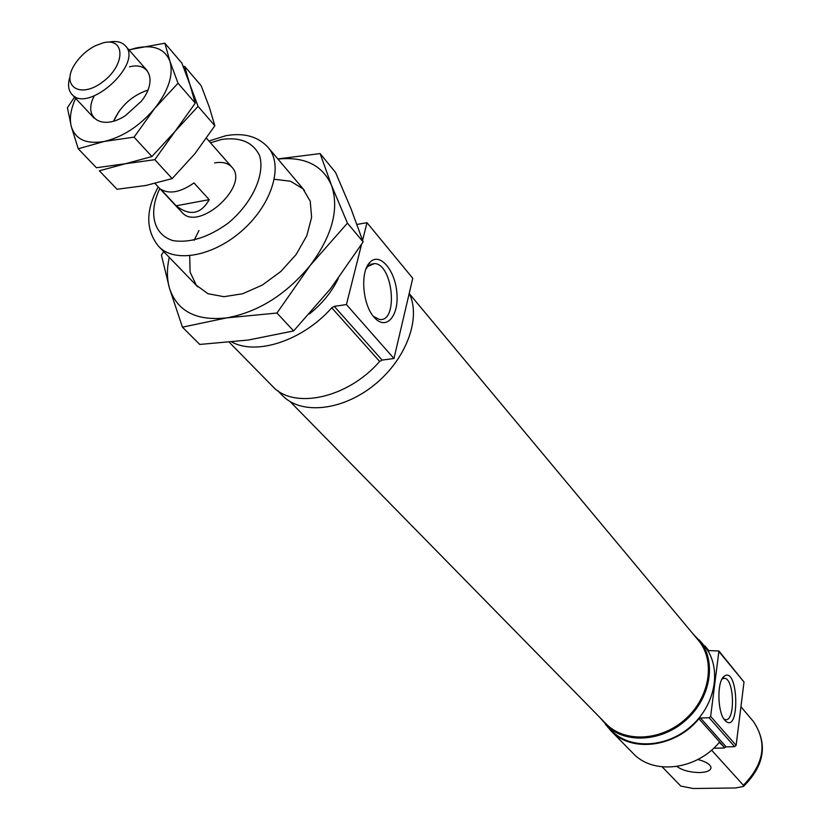 <?xml version="1.0" encoding="UTF-8"?>
<svg xmlns="http://www.w3.org/2000/svg" width="830" height="830" viewBox="0 0 830 830"><rect width="100%" height="100%" fill="white"/><g stroke="black" fill="none" stroke-linecap="round" stroke-linejoin="round"><path stroke-width="1.25" d="M214.586 162.929C222.181 161.549 227.939 162.96 231.85 167.152C250.338 185.474 198.308 232.535 181.926 212.304L155.044 183.482M231.892 342.064C256.875 355.728 303.085 340.373 331.761 307.806L379.652 361.455L382.091 360.085L393.96 358.519L412.759 278.278L367.005 222.71L362.586 240.285M379.652 361.455C347.801 398.255 293.695 409.958 272.468 386.23L229.339 342.323M357.014 224.422L367.005 222.71M374.195 317.309L374.6 317.765C386.272 330.869 399.106 315.929 396.865 292.855C395.132 269.833 379.455 251.729 369.838 262.436C359.93 271.835 362.544 304.942 374.195 317.309M361.548 244.425L346.421 304.558L393.96 358.519M346.421 304.558L334.272 306.363L382.091 360.085M331.761 307.806L334.272 306.363M724.922 720.357L725.067 720.523C740.35 736.044 738.607 664.872 724.04 676.367C716.778 681.523 717.379 712.742 724.922 720.357M723.916 719.019L725.379 719.62C735.494 722.162 734.436 678.39 724.403 678.255L722.027 679.023M692.749 633.57L704.442 646.114C721.924 666.604 716.415 703.55 691.681 725.69C667.185 748.089 629.866 749.864 611.233 730.431L599.914 717.545M698.933 718.79L724.673 747.623L719.32 742.352C696.443 770.209 653.096 775.178 633.02 753.277L610.911 730.774C631.236 752.997 675.62 747.488 698.933 718.79L700.479 718.012L726.177 746.876L734.654 746.689L736.127 745.361L744.012 682.011L718.925 651.021L710.636 716.394L709.121 717.753L700.479 718.012M700.354 641.216L708.249 650.544L718.925 651.021M610.911 730.774L606.761 725.877M724.673 747.623L726.177 746.876M338.277 278.517C331.772 291.952 322.144 303.78 309.382 313.989M713.676 748.235L724.362 747.996M699.265 639.899C716.778 660.431 711.196 697.511 686.327 719.776C661.697 742.29 624.243 744.137 605.568 724.652M409.356 293.727L698.331 640.262C715.605 660.483 710.107 697.034 685.601 718.967C661.334 741.159 624.409 742.975 606.014 723.76L290.116 401.585M409.211 293.426C421.536 318.077 406.15 359.494 374.133 385.068C342.271 410.871 301.145 415.042 282.563 395.63L277.666 390.639M711.559 750.133L743.389 785.242L743.462 786.435L735.567 787.971L693.143 788.5L680.756 786.062L662.195 766.879M373.427 316.386L379.289 319.394C398.473 323.254 393.358 263.93 374.486 263.567L367.856 266.42L366.03 268.899M676.907 766.484C682.374 770.365 689.917 772.388 699.545 772.554C706.859 772.274 710.688 770.655 711.02 767.677C710.428 764.378 706.029 761.66 697.833 759.512M108.564 42.154C116.096 40.629 121.709 41.853 125.392 45.806C143.632 63.62 87.731 114.177 71.826 94.257C68.267 90.19 67.614 84.484 69.876 77.138M209.191 199.657L193.992 182.942C180.587 192.29 169.517 194.407 160.792 189.292L176.168 205.788C189.883 216.34 200.891 214.306 209.191 199.657L176.168 205.788M103.128 42.849C125.527 36.925 125.662 65.041 102.702 81.921C80.043 99.351 60.351 86.123 74.876 64.19C80.064 56.316 86.828 50.194 95.18 45.826L103.128 42.849M74.908 96.591L67.417 107.724L71.276 126.44C75.385 139.523 86.434 144.513 104.424 141.411L134.066 137.147L151.911 156.559L125.392 163.738L96.425 167.733L78.238 148.767L104.424 141.411C122.975 136.94 139.72 125.963 154.65 108.471L178.025 83.228L169.953 61.347L164.869 43.212L128.909 49.81M75.665 98.365C70.747 108.979 69.284 118.337 71.276 126.44L78.238 148.767M134.066 137.147L154.65 108.471C168.552 90.605 173.646 74.897 169.953 61.347C164.963 48.794 153.591 44.364 135.84 48.036L129.096 50.028M164.869 43.212L181.874 63.132L189.883 84.525L195.268 103.138L175.068 131.358L151.911 156.559M178.025 83.228L195.268 103.138M119.115 111.158L113.627 121.087C120.651 105.877 132.074 95.543 147.916 90.076M94.226 95.907C82.502 117.953 102.08 131.026 125.444 115.64L141.308 101.291C157.327 81.506 149.95 61.389 129.511 66.836M154.795 159.692L172.173 178.595L145.821 185.484L117.082 189.271L99.361 170.804L125.392 163.738L154.795 159.692L175.068 131.358L198.059 106.365L189.883 84.525L184.623 66.348L183.222 66.504M184.623 66.348L201.192 85.76L209.295 107.101L214.846 125.745L194.957 153.643L172.173 178.595M198.059 106.365L214.846 125.745M277.822 158.924L320.121 153.581L335.569 172.474L351.111 209.004L363.135 241.914L330.641 288.581L293.644 330.931L248.263 340.041L199.76 344.44L182.434 327.165L226.787 317.869L276.95 313.035L310.223 265.424L347.438 223.135L331.471 185.225C339.46 208.766 332.384 235.502 310.223 265.424C286.091 294.598 258.275 312.07 226.787 317.869C196.337 321.21 177.226 311.312 169.465 288.176L182.434 327.165M293.644 330.931L276.95 313.035M363.135 241.914L347.438 223.135M163.666 251.573L161.414 255.09L169.465 288.176C166.83 278.911 166.768 268.64 169.268 257.362M277.946 159.07C304.569 156.413 322.403 165.129 331.471 185.225L320.121 153.581M274.357 179.259L290.531 181.241L302.929 188.763L310.233 201.192L311.613 217.387L306.789 235.772L296.175 254.457L280.831 271.483L262.363 285.043L242.713 293.737L223.934 296.694L207.957 293.706L196.316 285.198L190.08 272.115L189.717 255.806M194.127 240.306L198.93 230.532M719.143 651.851L744.012 682.011M710.636 716.394L736.127 745.361M709.121 717.753L734.654 746.689M304.454 190.423L268.214 147.553C283.621 165.139 272.406 203.443 243.086 229.754C213.974 256.294 174.746 263.618 158.789 246.531L197.82 286.879M210.447 142.76L221.672 139.44C240.441 136.857 253.077 142.262 259.593 155.656C265.33 174.674 251.998 203.547 227.887 223.353C208.247 237.401 190.018 243.169 173.19 240.669C153.457 234.89 148.176 212.781 159.796 188.576M743.462 786.435C764.762 765.302 768.061 743.649 753.381 721.467C767.574 742.643 764.243 763.901 743.389 785.242M722.193 678.722L724.04 676.367M723.376 678.328L724.403 678.255M709.142 651.021L704.815 645.833M268.214 147.553C258.068 136.431 243.927 132.489 225.781 135.726L208.921 141.017M158.208 186.885C145.458 210.623 145.655 230.512 158.789 246.531M367.856 266.42L369.838 262.436M368.012 264.843L368.707 264.708M370.564 264.345L374.486 263.567M753.381 721.467L740.931 706.745M231.85 167.152L206.494 138.247M147.045 70.477L125.392 45.806M94.215 118.265L71.826 94.257"/></g></svg>
